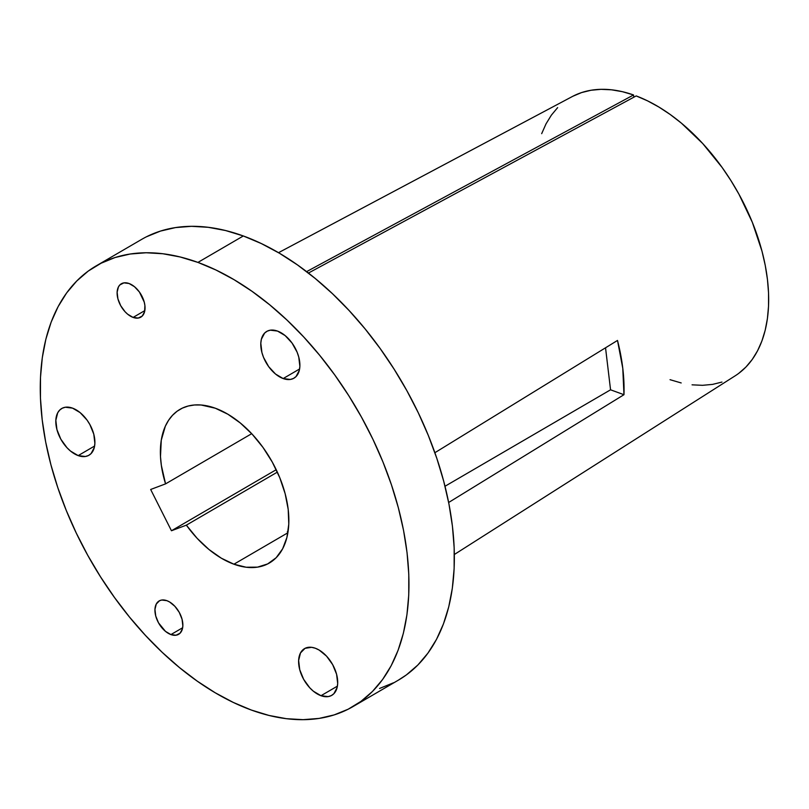 <?xml version="1.0" encoding="UTF-8"?>
<svg xmlns="http://www.w3.org/2000/svg" width="809" height="809" viewBox="0 0 809 809"><rect width="100%" height="100%" fill="white"/><g stroke="black" fill="none" stroke-linecap="round" stroke-linejoin="round"><path stroke-width="1.21" d="M78.19 455.609A27.051 16.241 59.8 0 1 57.813 432.461A27.051 16.241 59.8 0 1 61.737 408.494A27.051 16.241 59.8 0 1 72.527 408.13L65.337 407.24L62.253 408.221L59.674 410.102L57.692 412.823L55.831 420.326L56.933 429.589L60.837 439.196L66.965 447.69L70.565 451.098L78.19 455.609L85.38 456.498L88.464 455.518L91.043 453.637L94.319 447.458L94.886 443.413L93.783 434.15L89.87 424.543L87.038 420.063L80.142 412.63L72.527 408.13A27.051 16.241 59.8 0 1 92.893 431.278A27.051 16.241 59.8 0 1 88.97 455.234A27.051 16.241 59.8 0 1 78.19 455.609L94.613 446.032L78.19 455.609M320.991 695.71A27.051 16.241 59.8 0 1 300.614 672.572A27.051 16.241 59.8 0 1 304.538 648.606A27.051 16.241 59.8 0 1 315.328 648.242L311.607 647.321L305.054 648.322L300.493 652.934L298.632 660.437L299.734 669.7L303.638 679.307L309.766 687.802L313.366 691.21L320.991 695.71L328.181 696.6L331.265 695.629L333.844 693.738L337.12 687.569L337.687 683.514L336.584 674.251L332.671 664.644L326.553 656.15L319.161 650.072L315.328 648.242A27.051 16.241 59.8 0 1 335.695 671.379A27.051 16.241 59.8 0 1 331.771 695.346A27.051 16.241 59.8 0 1 320.991 695.71L337.414 686.143L320.991 695.71M283.17 378.551A27.051 16.241 59.8 0 1 262.794 355.404A27.051 16.241 59.8 0 1 266.717 331.437A27.051 16.241 59.8 0 1 277.507 331.073L270.317 330.183L267.233 331.164L264.654 333.045L261.378 339.224L260.811 343.269L261.914 352.532L263.542 357.386L268.659 366.619L275.545 374.051L283.17 378.551L290.36 379.441L293.445 378.46L296.023 376.579L299.3 370.411L299.866 366.356L298.764 357.093L297.136 352.239L292.019 343.006L285.132 335.583L277.507 331.073A27.051 16.241 59.8 0 1 297.884 354.221A27.051 16.241 59.8 0 1 293.96 378.187A27.051 16.241 59.8 0 1 283.17 378.551L299.593 368.985L283.17 378.551M133.101 317.421A19.325 11.599 59.8 0 1 118.549 300.887A19.325 11.599 59.8 0 1 121.35 283.767A19.325 11.599 59.8 0 1 129.056 283.504L123.919 282.867L119.874 284.91L118.458 286.861L117.123 292.221L117.912 298.834L120.713 305.701L125.082 311.768L127.66 314.205L133.101 317.421L138.238 318.048L142.283 316.006L144.619 311.596L144.902 305.499L144.235 302.091L139.421 292.029L134.496 286.72L129.056 283.504A19.325 11.599 59.8 0 1 143.608 300.038A19.325 11.599 59.8 0 1 140.806 317.158A19.325 11.599 59.8 0 1 133.101 317.421L144.831 310.585L133.101 317.421M170.921 634.58A19.325 11.599 59.8 0 1 156.37 618.046A19.325 11.599 59.8 0 1 159.171 600.925A19.325 11.599 59.8 0 1 166.876 600.672L161.739 600.035L159.535 600.733L156.279 604.02L154.944 609.379L155.732 615.993L158.524 622.859L165.471 631.364L170.921 634.58L176.049 635.217L180.104 633.174L182.44 628.765L182.844 625.863L182.055 619.249L179.264 612.393L174.896 606.325L169.607 601.977L166.876 600.672A19.325 11.599 59.8 0 1 181.428 617.196A19.325 11.599 59.8 0 1 178.627 634.317A19.325 11.599 59.8 0 1 170.921 634.58L182.652 627.744L170.921 634.58M197.932 262.409A255.037 153.144 59.8 0 1 389.999 480.617A255.037 153.144 59.8 0 1 353.007 706.581A255.037 153.144 59.8 0 1 251.306 710.029L233.295 702.434L215.204 692.767L197.194 681.107L179.456 667.567L162.154 652.287L145.458 635.399L129.511 617.085L114.494 597.497L100.528 576.847L87.756 555.328L76.309 533.131L66.287 510.489L57.793 487.615L50.896 464.73L45.678 442.048L42.189 419.79L40.45 398.17L40.49 377.409L42.301 357.679L45.86 339.204L51.149 322.134L58.106 306.641L66.672 292.888L76.754 280.996L88.252 271.076L101.074 263.228L115.08 257.525L130.148 254.026L146.126 252.762L162.852 253.753L180.174 256.979L197.932 262.409L215.942 270.004L234.034 279.671L252.034 291.331L269.771 304.872L287.074 320.152L303.779 337.04L319.717 355.353L334.744 374.941L348.709 395.591L361.471 417.11L372.929 439.307L382.95 461.949L391.445 484.824L398.331 507.708L403.549 530.391L407.048 552.648L408.788 574.269L408.747 595.03L406.937 614.759L403.378 633.235L398.089 650.305L391.131 665.797L382.566 679.55L372.484 691.442L360.976 701.363L348.163 709.21L334.147 714.913L319.09 718.412L303.112 719.666L286.386 718.685L269.053 715.459L251.306 710.029A255.037 153.144 59.8 0 1 59.229 491.821A255.037 153.144 59.8 0 1 96.22 265.858A255.037 153.144 59.8 0 1 197.932 262.409L243.317 235.965L197.932 262.409M353.007 706.581L398.402 680.136A255.037 153.144 -120.2 0 0 435.394 454.173A255.037 153.144 -120.2 0 0 243.317 235.965A255.037 153.144 -120.2 0 0 141.615 239.413L96.22 265.858M165.562 483.873A88.879 53.364 59.8 0 1 179.871 409.425A88.879 53.364 59.8 0 1 215.315 408.221A88.879 53.364 59.8 0 1 282.25 484.267A88.879 53.364 59.8 0 1 269.357 563.013A88.879 53.364 59.8 0 1 233.922 564.207L287.883 532.767L233.922 564.207L246.138 567.23L257.535 567.129L267.668 563.924L276.152 557.735L282.644 548.795L286.912 537.449L288.783 524.141L288.196 509.367L285.152 493.712L279.793 477.755L272.309 462.131L262.996 447.438L252.206 434.231L240.354 423.026L227.895 414.238L215.315 408.221L201.138 405.006L194.463 404.985L188.184 406.027L182.379 408.11L177.131 411.215L172.499 415.31L168.555 420.326L165.339 426.201L161.264 440.227L160.485 456.64L161.365 465.488L165.562 483.873L150.666 489.475L171.457 530.755L186.353 525.152L197.123 538.309L208.944 549.473L221.373 558.22L233.922 564.207A88.879 53.364 59.8 0 1 186.353 525.152L277.356 472.122L186.353 525.152L171.457 530.755L276.223 469.705L171.457 530.755L150.666 489.475L165.562 483.873L251.7 433.685L165.562 483.873M278.508 252.691L572.388 96.504A161.689 97.09 -120.2 0 1 633.548 94.956L306.611 271.632L633.548 94.956L633.821 97.211L633.548 94.956L622.404 91.69L611.533 89.809L601.047 89.334L591.035 90.254L581.61 92.57L572.843 96.261M557.644 107.617L551.354 115.171L546.014 123.878L541.676 133.667M670.034 379.684L681.188 382.95M692.059 384.831L702.546 385.317L712.547 384.396L721.972 382.07M738.748 373.353L745.938 367.033L752.239 359.479L757.578 350.762L761.916 340.973L765.203 330.203L767.417 318.544L768.54 306.126L768.55 293.04L767.448 279.439L765.253 265.433L761.987 251.154L752.35 222.354L738.9 194.12L730.901 180.549L722.154 167.514L702.738 143.557L681.4 123.15L670.256 114.534L658.931 107.071L647.544 100.852L636.198 95.927L308.441 273.048L636.198 95.927A161.689 97.09 -120.2 0 1 756.334 232.881A161.689 97.09 -120.2 0 1 735.138 375.841L454.355 554.489M287.316 531.826A88.879 53.364 -120.2 0 0 287.994 532.079A88.879 53.364 -120.2 0 1 287.316 531.826L288.105 531.361L287.316 531.826M398.25 680.217L406.371 674.918L417.869 664.998L427.951 653.106L436.516 639.343L443.474 623.86L448.762 606.79L452.322 588.305L454.132 568.585L454.173 547.814L452.433 526.204L448.944 503.946L443.726 481.264L436.83 458.379L428.335 435.495L418.314 412.853L406.866 390.666L394.094 369.147L380.129 348.487L365.112 328.909L349.164 310.595L332.469 293.707L315.166 278.427L297.419 264.887L279.418 253.227L261.327 243.56L243.317 235.965L225.569 230.535L208.237 227.309L191.511 226.318L175.533 227.582L160.475 231.081L146.459 236.784M379.542 688.469L393.548 682.766M623.972 394.701L448.651 502.49L623.972 394.701L622.778 368.317L617.5 340.437A168.454 101.155 59.8 0 1 623.972 394.701L610.552 389.807L623.972 394.701M434.878 452.716L617.5 340.437L434.878 452.716M445.011 486.26L610.552 389.807L445.011 486.26M605.536 347.789L610.552 389.807L605.536 347.789"/></g></svg>
